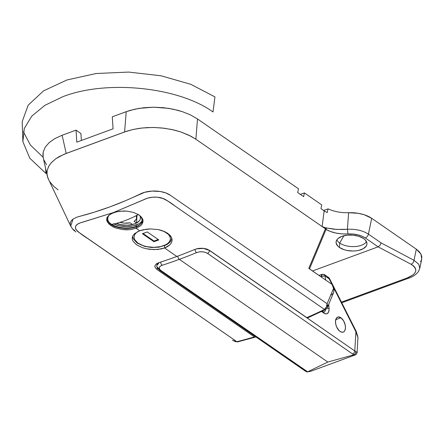 <?xml version="1.0" encoding="UTF-8"?>
<svg xmlns="http://www.w3.org/2000/svg" width="444" height="444" viewBox="0 0 444 444"><rect width="100%" height="100%" fill="white"/><g stroke="black" fill="none" stroke-linecap="round" stroke-linejoin="round"><path stroke-width="0.67" d="M140.104 216.073L140.482 218.093L140.165 219.469L139.388 220.773L136.547 223.016A15.473 7.97 3.4 0 0 140.482 218.109A15.473 7.97 3.4 0 0 140.104 216.073A15.473 7.97 3.4 0 1 140.482 218.109A15.473 7.97 3.4 0 1 134.665 223.854A15.473 7.97 3.4 0 1 116.256 223.376L120.335 224.586L126.329 225.197L129.304 225.047L134.665 223.854L138.556 221.645L139.755 220.257L140.393 218.759L140.437 217.194L139.888 215.634M132.961 241.109L132.245 239.138L132.301 237.19L133.111 235.309L134.66 233.572L139.682 230.769L146.603 229.182L150.455 228.926L158.203 229.587L161.788 230.486L167.749 233.294L171.323 237.074L172.089 240.365L171.156 243.223L169.608 245.066L164.563 247.98L157.642 249.473L149.889 249.356L146.076 248.701L142.48 247.691L136.536 244.788L132.961 241.109L132.245 239.138L132.301 237.19L133.111 235.309L134.66 233.572L139.682 230.769L136.153 228.327L129.853 229.692L126.368 229.826L122.799 229.592L116.062 228.088L110.656 225.452L107.404 222.1L106.754 220.307L106.799 218.526L107.542 216.811L108.952 215.229L110.961 213.836L116.5 211.794L123.321 211.005L126.873 211.133L133.627 212.437L139.044 214.996L140.981 216.633L142.302 218.431L142.94 220.302L142.89 222.2L142.147 224.009L140.737 225.685L136.153 228.327L136.241 226.812L136.153 228.327L139.682 230.769L142.962 229.803L150.455 228.926L158.203 229.587L165.024 231.74L169.874 235.092L171.323 237.074L172.028 239.138L171.972 241.225L171.156 243.223L169.608 245.066L167.388 246.675L164.563 247.98L176.845 256.471A515.828 337.212 -55.3 0 0 194.999 249.356L198.579 248.396L202.592 248.235L206.427 248.912L209.507 250.349L306.782 317.627A515.828 337.212 -55.3 0 0 323.865 309.773L324.459 309.407L166.406 200.083L163.786 198.662L157.059 197.136L152.142 197.23L147.464 198.185L113.381 212.576L119.813 211.233L126.873 211.133L133.627 212.437L139.044 214.996L142.302 218.431L142.94 220.302L142.89 222.2L142.147 224.009L140.737 225.685L136.153 228.327L129.853 229.692L122.799 229.592L116.062 228.088L113.131 226.89L108.713 223.832M339.693 243.046L343.939 235.731L339.693 243.046A15.473 7.97 -176.6 0 0 354.556 246.575A15.473 7.97 -176.6 0 0 366.494 241.691A15.473 7.97 3.4 0 1 354.556 246.575A15.473 7.97 3.4 0 1 339.693 243.046L339.432 247.463L339.693 243.046A15.473 7.97 3.4 0 1 336.807 239.927A15.473 7.97 -176.6 0 0 339.693 243.046M363.608 238.572A15.473 7.97 3.4 0 1 366.966 243.934A15.473 7.97 3.4 0 1 356.399 250.799A15.473 7.97 3.4 0 1 339.432 247.463L344.039 249.672L346.82 250.416L352.814 251.027L355.794 250.871L358.608 250.416L363.325 248.684L366.245 246.087L366.877 244.583L366.922 243.018L365.257 239.954L363.608 238.572L359.002 236.358L353.258 235.159L347.247 235.159L341.891 236.352L337.995 238.561L336.796 239.949L336.164 241.447L336.119 243.012L337.784 246.076L339.432 247.463A15.473 7.97 3.4 0 1 336.075 242.097A15.473 7.97 3.4 0 1 346.642 235.231A15.473 7.97 3.4 0 1 363.608 238.572M154.917 266.744L154.939 265.767L156.149 264.002L158.741 262.693A515.828 337.212 -55.3 0 0 176.845 256.471L164.563 247.98L164.702 245.682L164.563 247.98L161.283 248.923L153.807 249.617L146.076 248.701L142.48 247.691L136.536 244.788M420.585 261.76L421.689 259.241L421.8 256.621L420.918 254.007L419.069 251.498L416.328 249.184L371.706 218.32L364.308 214.785L358.269 213.32L348.607 212.72L347.419 229.265L342.035 229.526L333.766 229.215L325.829 227.872L322.133 226.557L324.148 210.839L320.968 208.636L321.745 204.895L304.412 192.907L303.635 196.648L297.696 192.535L298.473 188.8L197.502 118.959L195.876 139.227L322.133 226.557L324.148 210.839L320.968 208.636L321.745 204.895L304.412 192.907L300.372 194.389L304.412 192.907L303.635 196.648L297.696 192.535L298.473 188.8L197.502 118.959L190.532 114.935L182.334 111.644L177.878 110.312L168.437 108.33L153.635 107.204L139.161 108.353L130.286 110.345L126.213 111.688L112.304 116.8L113.065 128.816L76.801 142.152L76.041 130.142L62.132 135.254L54.934 138.545L49.251 142.524L45.294 147.058L43.207 151.97L42.896 154.512L43.235 157.886M80.93 133.522L76.041 130.142L62.132 135.254L66.189 153.43L124.586 131.951L126.213 111.688L112.304 116.8L113.065 128.816L76.801 142.152L76.041 130.142L80.93 133.522L81.369 140.471L80.93 133.522M43.745 159.651L46.526 164.702M348.607 212.72L343.112 212.637L337.684 211.938L332.6 210.667L328.049 208.869L323.648 210.489L328.049 208.869L332.6 210.667L337.684 211.938L343.112 212.637L348.607 212.72L347.419 229.265C355.844 228.921 362.848 230.541 368.42 234.127L381.141 242.924L414.013 260.312L416.328 249.184L371.706 218.32L368.42 234.127L371.706 218.32A24.503 12.621 -176.6 0 0 348.607 212.72M324.148 210.839L327.211 212.632L328.049 208.869L327.211 212.632L324.148 210.839M155.283 267.732L157.132 269.613L254.401 336.891L157.132 269.613L157.254 267.527L157.132 269.613L155.283 267.732L154.939 265.767L156.149 264.002L158.741 262.693A515.828 337.212 -55.3 0 0 176.845 256.471A515.828 337.212 -55.3 0 0 194.999 249.356L198.579 248.396L202.592 248.235L206.427 248.912L209.507 250.349L306.782 317.627L307.953 317.765L308.458 316.933M107.404 222.1L106.699 219.264L107.542 216.811L108.952 215.229L113.381 212.576L80.42 222.816L77.339 224.292L75.602 226.251L75.491 228.516L77.55 231.424L236.796 341.652L237.512 341.536A515.828 337.212 -55.3 0 0 254.401 336.891L255.028 337.151L255.794 336.835M70.962 226.607L70.235 224.592L70.33 222.633L71.256 220.785L72.971 219.136L76.845 217.166L94.267 212.188L109.929 206.876L125.408 200.732L144.65 192.313L152.037 191.081L160.262 191.492L165.873 192.962L170.424 195.327L327.123 303.713L333.572 288.328L332.084 284.476L308.808 268.376L325.402 228.815L325.868 229.348L326.656 228.027L325.868 229.348L330.403 231.474L335.825 233.039L341.852 233.905L352.819 234.01L357.531 234.737L361.793 236.086L365.279 237.956L378.122 246.836L312.543 270.957L378.122 246.836L411.116 264.291L413.497 265.867L415.073 267.627L415.795 269.497L415.656 271.395L414.674 273.238L412.92 274.969L407.453 277.85L341.442 302.131L407.453 277.85L408.996 278.055L407.453 277.85C417.099 273.743 418.326 269.225 411.116 264.291C412.681 263.553 413.647 262.226 414.013 260.312L418.775 264.219L419.769 268.476M126.213 111.688L124.586 131.951L132.967 129.504L142.213 127.989L153.008 127.472L161.938 127.972L171.689 129.487L180.78 131.929L188.961 135.231L195.876 139.227L197.502 118.959L190.532 114.935L182.334 111.644L173.227 109.202L163.542 107.703L153.635 107.204L143.873 107.72L134.615 109.235L126.213 111.688M43.074 157.076L47.286 176.04L46.953 172.672L47.269 170.13L48.957 165.873L51.421 162.548L56.005 158.591L59.041 156.688L66.189 153.43L62.132 135.254L54.934 138.545L49.251 142.524L45.294 147.058L43.207 151.97L43.074 157.076M48.962 180.386L47.286 176.04M58.125 189.893L53.885 186.508L49.883 181.89M325.868 229.348C331.796 232.734 339.177 234.271 348.013 233.96L347.419 229.265L336.624 229.431L325.829 227.872L325.402 228.815L325.829 227.872L322.133 226.557L325.402 228.815L195.876 139.227L190.815 136.164L180.78 131.929L174.031 130.014L164.402 128.261L154.501 127.5L147.047 127.606L139.849 128.277L132.967 129.504L126.584 131.258L64.269 154.179L56.005 158.591L51.132 162.87L48.668 166.389L47.269 170.13L46.981 173.959L47.808 177.844L70.735 226.157L72.683 229.098C73.293 230.036 76.684 232.528 75.769 231.824M74.725 230.525L73.51 229.587M420.918 254.007L416.328 249.184L414.013 260.312L381.141 242.924L368.42 234.127C362.848 230.541 355.844 228.921 347.419 229.265L348.013 233.96C354.945 233.672 360.7 235.004 365.279 237.956C366.877 237.235 367.921 235.958 368.42 234.127C367.921 235.958 366.877 237.235 365.279 237.956L378.122 246.836L380.07 245.316L381.141 242.924L380.07 245.316L378.122 246.836L411.116 264.291C412.681 263.553 413.647 262.226 414.013 260.312L418.731 264.158L419.796 268.354L421.728 259.052L420.918 254.007M326.407 308.436A2.581 1.643 -127.7 0 1 325.94 309.34L327.428 307.348L333.699 292.368L333.877 289.377L332.084 284.476L309.091 268.626M331.113 295.099L333.3 293.24M154.884 266.145L154.939 265.767M232.501 340.16L235.27 341.608L236.796 341.652L87.557 238.428C83 235.62 79.16 232.706 76.035 229.692C74.303 226.212 76.407 223.743 82.334 222.283L113.381 212.576L143.49 199.817C148.962 197.014 155.034 196.392 161.71 197.946C166.744 200.211 171.162 202.897 174.969 206.01L324.459 309.407L326.34 307.048L327.123 303.713L170.424 195.327C163.581 190.243 149.19 189.605 140.676 193.778C120.424 203.607 99.684 211.239 78.438 216.672M73.01 219.108L70.729 226.146M333.588 292.668L333.993 290.409L333.572 288.328L327.123 303.713L327.65 305.944L327.284 307.637M255.966 336.552L255.028 337.151L254.401 336.891A515.828 337.212 124.7 0 1 237.512 341.536A2.581 1.565 75.9 0 0 238.5 341.758A2.581 1.565 -104.1 0 1 237.512 341.536L236.796 341.652A2.581 1.116 84.7 0 0 237.396 341.947M255.578 337.029L255.028 337.151M236.796 341.652L233.194 340.709L236.796 341.652M327.428 307.348L327.123 303.713C327.034 306.121 326.146 308.019 324.459 309.407L325.946 309.335A2.581 1.643 -127.7 0 1 324.459 309.407L323.865 309.773A2.581 1.282 64.2 0 0 324.903 309.979A2.581 1.282 -115.8 0 1 323.865 309.773A515.828 337.212 124.7 0 1 306.782 317.627L307.953 317.765L307.403 317.882M325.402 228.815L308.808 268.376M306.699 371.839L304.967 370.868A2.581 1.687 -55.3 0 0 306.188 370.99L160.922 270.507A2.581 1.687 124.7 0 1 159.701 270.379A2.581 1.687 -55.3 0 0 160.922 270.507C158.358 268.376 158.769 266.633 162.16 265.273A2.581 1.487 -107.8 0 1 160.761 262.043A2.581 1.487 72.2 0 0 162.16 265.273A515.828 337.201 -55.3 0 0 179.348 259.346A515.828 337.201 124.7 0 1 162.16 265.273L160.212 266.267L159.291 267.599L159.54 269.086L160.922 270.507L307.625 371.806L327.822 362.054L179.348 259.346A2.581 1.432 -110.2 0 1 177.866 256.094A2.581 1.432 69.8 0 0 179.348 259.346A515.828 337.201 -55.3 0 0 196.581 252.614A2.581 1.371 -112.5 0 1 195.021 249.35A2.581 1.371 67.5 0 0 196.581 252.614A515.828 337.201 124.7 0 1 179.348 259.346L327.822 362.054L353.796 354.823L207.487 253.374L205.167 252.297L202.286 251.781L199.267 251.898L196.581 252.614C200.549 251.265 204.185 251.52 207.487 253.374L353.796 354.823L327.822 362.054L307.648 371.795L310.822 371.251M340.065 331.435A7.998 4.434 -110.2 0 1 335.636 323.587A7.998 4.434 -110.2 0 1 337.712 317.094A7.998 4.434 -110.2 0 1 340.881 317.754L335.731 319.647L340.881 317.754L343.578 320.818L345.227 325.158L345.449 328.038L344.916 330.397L343.706 331.868L342.901 332.195L341.048 331.979L339.105 330.636L336.669 327L335.72 324.037L335.498 321.156L336.563 317.932L338.045 316.994L340.881 317.754A7.998 4.434 -110.2 0 1 345.31 325.607A7.998 4.434 -110.2 0 1 343.234 332.101A7.998 4.434 -110.2 0 1 340.065 331.435M196.487 248.84L202.608 248.313L206.438 249.029L209.524 250.361L354.784 350.96L355.921 331.812L332.262 284.937L355.921 331.812L354.784 350.96L357.148 352.431L355.883 351.898L355.339 353.696L353.796 354.823L355.311 354.889C356.221 354.534 356.832 353.718 357.148 352.431L357.914 337.484L357.276 334.643L355.921 331.812L357.914 337.484L357.942 339.077L357.914 337.484A2.581 1.005 -4.3 0 0 357.931 337.335L356.21 331.391A2.581 0.438 153.2 0 1 355.921 331.812A2.581 0.438 -26.8 0 0 356.21 331.391L329.504 278.477A2.581 0.438 153.2 0 1 329.215 278.899L324.98 275.968L325.707 280.064A183.117 101.521 69.8 0 0 324.98 275.968L329.215 278.899L332.001 284.415L329.215 278.899L329.426 278.421M328.749 304.201L329.054 310.095L328.355 312.493L326.884 313.769L325.94 313.897L323.865 313.109L321.611 311.549L323.865 313.109A7.737 4.29 69.8 0 0 329.071 308.608A183.117 101.521 69.8 0 0 328.749 304.201M318.997 275.424L322.078 274.292L321.423 276.462L320.823 276.684L321.423 276.462A180.542 100.094 -110.2 0 1 321.556 277.195A180.542 100.094 -110.2 0 0 321.423 276.462A2.581 1.432 -110.2 0 1 322.078 274.292A2.581 1.432 -110.2 0 1 323.099 274.503A2.581 1.687 124.7 0 1 324.436 274.592A2.581 1.687 124.7 0 1 324.98 275.968L324.436 274.592L328.665 277.517L329.215 278.899A2.581 1.687 -55.3 0 0 328.665 277.517L329.504 278.477M355.694 354.523L355.394 354.856L353.835 354.812L355.339 353.696L355.761 352.83L355.883 351.898L354.784 350.96A2.581 1.687 124.7 0 1 352.752 353.862A2.581 1.687 -55.3 0 0 354.784 350.96L209.518 250.477A2.581 1.687 124.7 0 1 207.487 253.374A2.581 1.687 -55.3 0 0 209.518 250.477L203.391 248.39L196.348 248.884M324.026 312.071L324.065 312.06A5.156 2.858 -110.2 0 0 325.435 309.684A5.156 2.858 -110.2 0 1 324.048 312.06M159.069 262.676L156.91 265.512L158.181 263.286L159.069 262.676M157.032 263.414L156.91 265.512C156.332 266.361 157.265 267.987 159.701 270.379A2.581 1.687 124.7 0 1 159.157 268.997L157.309 267.105M327.328 277.433L328.665 277.517M324.642 275.935L324.98 275.968A2.581 0.638 169.6 0 0 321.423 276.462L324.642 275.935M326.884 308.347A2.581 1.01 -3.7 0 1 329.071 308.608A2.581 1.01 176.3 0 0 326.884 308.347M321.983 311.644A2.581 1.687 124.7 0 1 323.321 311.732A2.581 1.687 124.7 0 1 323.865 313.109A2.581 1.687 -55.3 0 0 323.321 311.727L324.065 312.06M355.311 354.889L310.545 371.356L306.998 371.922L306.449 371.678L307.648 371.795L306.188 370.99A2.581 1.687 124.7 0 1 304.961 370.862M310.545 371.356L307.043 371.928L306.449 371.678M306.044 371.117L305.916 370.74M138.317 214.58A17.188 8.852 3.4 0 1 135.592 226.917A1.032 0.572 69.8 0 0 135.903 226.945A1.032 0.572 -110.2 0 1 135.592 226.917A17.188 8.852 3.4 0 1 111.472 224.459A108.325 70.812 -55.3 0 0 124.825 220.696A108.325 70.812 -55.3 0 0 138.317 214.58A17.188 8.852 -176.6 0 0 137.496 214.052M139.738 224.62A18.054 9.296 3.4 0 1 136.186 226.418L136.269 224.964A18.054 9.296 -176.6 0 0 141.98 221.106M110.234 214.274A17.188 8.852 -176.6 0 0 111.472 224.459A17.188 8.852 3.4 0 1 108.608 216.012M132.517 224.498A15.473 7.97 3.4 0 1 116.256 223.376L122.017 224.886L127.411 225.18L132.517 224.498L130.064 222.805A11.605 5.977 3.4 0 1 119.93 222.344L124.381 223.138L130.064 222.805L132.517 224.498M22.877 141.708L22.2 121.584L28.177 105.167L43.568 90.853L66.961 79.97L96.187 73.51L128.566 72.072L161.111 75.791L190.815 84.327L214.94 96.886L212.998 111.982C178.582 86.957 106.621 79.62 62.898 96.67L44.883 105.339L31.752 116.162L24.276 128.527L22.877 141.708L29.853 158.286L45.921 173.438L45.604 168.52M43.107 157.243L30.336 144.96L23.366 131.696M113.781 223.976A18.054 9.296 -176.6 0 0 136.269 224.964L136.186 226.418A18.054 9.296 3.4 0 1 111.733 224.409M136.031 215.778A11.605 5.977 3.4 0 1 136.619 217.876A11.605 5.977 3.4 0 1 134.094 221.323L136.547 223.016L137.007 215.279L136.547 223.016L134.094 221.323L135.975 219.647L136.458 218.692L136.463 216.689L135.975 215.695M113.398 223.793L119.553 225.818L126.54 226.534L133.305 225.824L138.805 223.798M140.809 222.383L142.213 220.768M109.557 222.827A18.054 9.296 -176.6 0 0 136.186 226.418M166.411 232.717A18.182 9.363 3.4 0 1 163.525 245.765A18.182 9.363 3.4 0 1 138.006 243.162A1.548 1.01 124.7 0 1 137.207 243.112A1.548 1.01 -55.3 0 0 138.006 243.162L143.418 245.76L146.687 246.631L153.729 247.352L160.539 246.636L166.078 244.6L168.098 243.173L169.508 241.547L170.252 239.782L170.307 237.945L169.663 236.108L168.348 234.343L163.514 231.096M138.339 231.285L136.319 232.706L134.909 234.332L134.166 236.097L134.116 237.934L134.76 239.771L138.006 243.162A18.182 9.363 3.4 0 1 138.09 231.429M147.242 231.946L158.802 239.938L153.968 241.714L142.407 233.722L147.242 231.946L158.802 239.938L153.968 241.714L154.007 241.053L158.192 239.516L154.007 241.053L153.968 241.714L142.407 233.722L147.242 231.946M143.057 233.483L154.007 241.053L143.057 233.483M255.372 337.124L237.385 341.947M307.842 317.821L325.946 309.335M309.518 268.87L325.863 229.903M341.769 302.78L408.996 278.055C410.961 277.295 415.234 275.824 418.464 271.478L419.796 268.337M322.078 274.292L324.436 274.592M322.472 311.144L323.321 311.727M304.967 370.868L159.701 270.379M106.926 217.577C106.86 227.034 125.269 230.841 135.897 226.945C137.263 227.045 143.767 222.455 142.968 219.719M136.769 215.401L136.619 217.865M171.9 238.522L170.03 242.185L166.778 244.7L158.963 247.197L151.648 247.508L144.616 246.387L137.207 243.112L133.305 238.85L132.595 236.269"/></g></svg>

